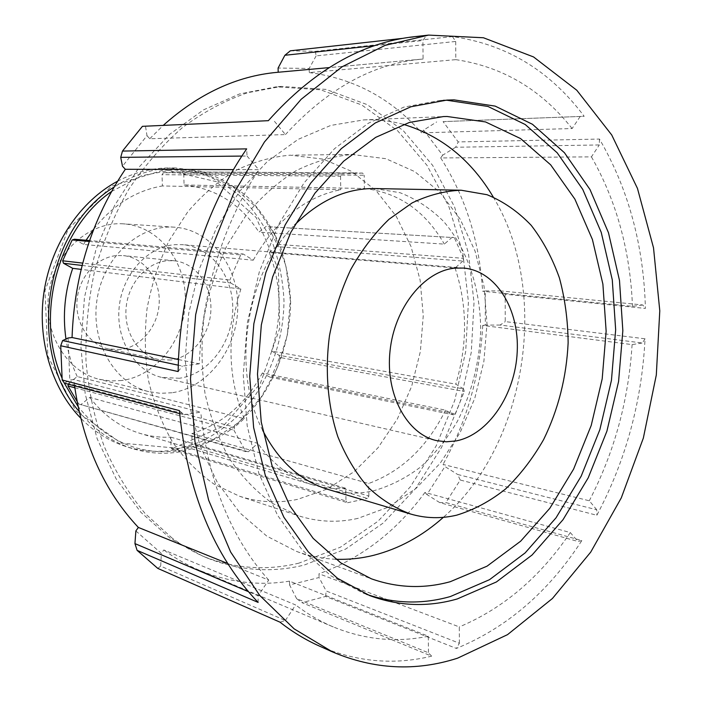 <?xml version="1.0" encoding="UTF-8"?>
<svg xmlns="http://www.w3.org/2000/svg" width="702" height="702" viewBox="0 0 702 702"><rect width="100%" height="100%" fill="white"/><g stroke="black" fill="none" stroke-linecap="round" stroke-linejoin="round"><path stroke-width="0.53" stroke-dasharray="3.51 2.63" d="M279.642 357.406L279.027 355.265L463.618 388.943L464.233 391.435L279.642 357.406L271.683 376.351L455.414 413.882L453.439 414.829L269.849 377.123L271.683 376.351M463.618 388.943L455.791 384.152L271.621 351.061L279.027 355.265M455.414 413.882L464.233 391.435M268.173 226.693L454.299 237.618L268.173 226.693L277.079 244.296L463.495 258.327L462.908 261.047L276.562 246.595L277.079 244.296M452.281 237.171L444.331 244.112L258.941 232.134L266.277 226.298M463.495 258.327L454.299 237.618M163.417 172.753L162.022 174.675L340.54 176.246L342.085 173.947L163.417 172.753L177.246 171.876L362.618 173.078L364.198 175.219L183.74 173.824L182.257 172.034M340.54 176.246L340.76 189.707L162.399 185.951L162.022 174.675M362.618 173.078L342.085 173.947M82.081 265.444L230.704 282.985L229.835 280.054L82.696 263.11M230.704 282.985L240.874 289.013L81.099 269.375M89.259 241.47L240.698 254.905L243.199 254.01L89.566 240.558M240.698 254.905L229.835 280.054M79.001 404.098L248.306 451.807L245.823 451.588L79.001 404.098L77.009 401.281M248.306 451.807L257.827 443.348L89.777 397.437L81.248 404.326M74.833 387.776L233.906 430.168L234.6 427.114L68.577 383.415L68.392 384.222M233.906 430.168L245.823 451.588M269.849 377.123L262.373 372.999L445.533 410.152L453.439 414.829M276.562 246.595L269.305 252.457L455.063 268.024L462.908 261.047M183.74 173.824L184.082 184.977L364.391 188.513L364.198 175.219M74.421 239.233L83.573 244.428L253.255 260.17L243.199 254.01M68.577 383.415L77.22 376.553L244.261 418.682L234.6 427.114M170.709 437.127L345.761 488.276L345.972 500.974L171.06 447.867L170.709 437.127C160.433 437.636 150.316 436.416 140.339 433.476C120.533 427.492 103.685 415.479 89.777 397.437M345.761 488.276C334.6 489.189 323.596 488.057 312.75 484.863C291.207 478.36 272.902 464.522 257.827 443.348M77.22 376.553C71.736 364.9 67.98 352.378 65.962 338.987M244.261 418.682C227.781 377.983 226.649 334.757 240.874 289.013M83.573 244.428L86.056 240.251M93.831 229.001C113.013 204.905 135.863 190.549 162.399 185.951M253.255 260.17C275.921 220.314 305.089 196.823 340.76 189.707M184.082 184.977C215.725 188.347 240.681 204.063 258.941 232.134M364.391 188.513C398.666 192.497 425.307 211.03 444.331 244.112M269.305 252.457C281.449 284.415 282.222 317.286 271.621 351.061M455.063 268.024C467.453 305.554 467.69 344.261 455.791 384.152M445.533 410.152C427.351 446.823 401.737 471.27 368.69 483.485L191.813 433.617L192.146 444.243L368.866 496.042L367.4 498.438L190.821 446.244L192.146 444.243M262.373 372.999C245.805 403.852 222.288 424.061 191.813 433.617M357.801 518.409C337.776 522.937 317.909 522.034 298.218 515.689L272.508 503.395C256.37 491.848 242.093 477.044 229.686 458.994C218.655 439.312 210.433 417.471 205.028 393.48C201.421 368.682 201.062 343.41 203.949 317.664C208.687 292.181 216.4 268.059 227.079 245.305L246.463 214.636C261.513 196.648 278.036 182.011 296.033 170.726C314.514 161.565 333.204 156.151 352.106 154.501L385.898 158.696L414.742 171.604L439.803 192.146L460.117 219.068L475.008 250.956L484.047 286.319L487.004 323.666L483.871 361.486L474.78 398.315L460.073 432.686L440.233 463.188L415.953 488.46L388.109 507.239L357.801 518.409M190.821 446.244L172.534 449.394L347.543 502.746L345.972 500.974M347.543 502.746L367.4 498.438M368.866 496.042L368.69 483.485M117.532 181.248C134.38 172.376 151.65 167.945 169.357 167.945L195.884 171.481C212.846 177.167 228.238 185.942 242.058 197.788C254.703 211.118 264.979 226.483 272.902 243.875C279.317 262.083 283.011 281.09 283.994 300.886C283.643 340.602 269.568 379.835 244.779 409.082C231.555 422.779 216.778 433.757 200.43 441.997L174.728 449.789C158.31 452.614 142.058 451.526 125.965 446.525C109.1 441.146 93.989 431.66 80.642 418.085M173.789 447.911L223.034 426.254L260.293 383.669L279.738 328.325L278.413 269.656L256.212 217.559L216.146 181.599L164.654 169.708L111.451 186.17L68.076 229.352L44.981 290.663L47.876 356.16L75.684 410.784L121.148 443.094L173.789 447.911M79.08 411.425C93.971 429.571 111.609 441.909 132.011 448.446C148.166 453.466 164.479 454.545 180.958 451.684C198.534 447.578 215.049 440.303 230.51 429.87L251.263 410.661C276.14 381.195 290.286 341.716 290.654 301.746C289.68 281.818 285.986 262.697 279.554 244.375C271.63 226.878 261.32 211.407 248.648 197.99C234.784 186.065 219.349 177.246 202.325 171.516L175.702 167.953C154.282 167.98 133.722 174.368 114.022 187.118M171.981 392.76L160.31 393.322L148.745 391.619C114.593 383.573 90.26 341.839 97.069 299.35C103.501 256.818 139.373 224.456 174.368 227.176C210.846 229.528 238.759 266.681 237.75 307.818C237.144 348.947 208.082 387.548 171.981 392.76M111.486 191.549L141.541 175.728L173.236 169.717L204.256 173.534L232.537 186.469L256.388 207.301L274.491 234.424L285.968 266.014L290.312 300.123L287.372 334.766L277.36 367.988L260.775 397.867L238.478 422.595L211.653 440.54L181.792 450.333C141.137 456.554 106.546 441.918 78.019 406.44M63.97 382.529L62.004 378.018M171.06 447.867L172.534 449.394M157.783 568.392L160.688 566.128L285.372 620.515L279.993 622.174M135.863 530.94L161.346 553.43L160.688 566.128M290.338 50.807L315.365 51.351L452.457 36.601C506.151 44.094 550.061 70.665 584.187 116.313L443.076 121.613L458.213 141.927L599.464 139.057C628.422 188.935 643.734 245.393 645.401 308.415L505.194 294.217L505.238 321.604L645.059 338.803C641.768 401.992 625.701 460.81 596.849 515.259L460.222 480.028L445.858 502.562L581.826 540.593C548.595 591.821 506.783 627.772 456.37 648.437L325.631 596.446L301.974 602.667L431.633 656.159C393.989 665.321 356.625 661.986 319.542 646.138M414.478 36.671L426.193 35.758L402.878 38.338M258.134 602.413L258.143 595.779L248.403 591.654M227.755 563.539L268.699 580.071L258.143 595.779M325.631 596.446L326.158 590.961L459.38 643.243L456.37 648.437M431.633 656.159L428.466 652.807L296.621 598.657L301.974 602.667M296.621 598.657L289.593 584.968L319.077 577.527L326.158 590.961M289.593 584.968L289.505 581.142L428.308 636.223L428.466 652.807M460.222 480.028L457.651 474.473L596.761 509.784L596.849 515.259M581.826 540.593L577.957 541.461L439.689 502.588L445.858 502.562M439.689 502.588L426.921 494.55L444.945 466.558L457.651 474.473M426.921 494.55L424.956 492.427L570.305 532.564L577.957 541.461M505.194 294.217L500.087 290.839L642.778 304.966L645.401 308.415M645.059 338.803L642.356 342.997L500.157 325.052L505.238 321.604M500.157 325.052L485.345 325.096L485.222 290.944L500.087 290.839M485.345 325.096L482.739 325.438L632.098 344.603L642.356 342.997M443.076 121.613L584.187 116.313M599.464 139.057L599.306 144.954L455.633 147.244L458.213 141.927M455.633 147.244L442.646 155.195L423.613 130.081L436.688 121.937M442.646 155.195L440.707 157.95L591.444 156.862L599.306 144.954M374.526 45.683L422.911 40.505L426.193 35.758M452.457 36.601L455.712 41.462L316.119 55.888L315.365 51.351M316.119 55.888L309.196 68.454L278.097 68.05M309.196 68.454L309.275 72.596L455.817 59.652L455.712 41.462M241.857 156.081L247.034 156.028L246.674 148.877M268.339 120.683L142.427 126.325M145.551 126.535L146.999 135.67L122.481 166.216M146.999 135.67L149.772 138.75L285.433 134.573L274.026 120.823M247.034 156.028L258.757 169.682L233.494 169.603M285.372 620.515L295.639 604.957L163.794 549.956L161.346 553.43M459.38 643.243L459.283 626.921L319.006 573.753L319.077 577.527M596.761 509.784L589.294 500.78L443.015 464.426L444.945 466.558M642.778 304.966L632.484 306.335L482.607 291.242L485.222 290.944M580.159 116.558L572.112 128.536L421.621 132.853L423.613 130.081M276.913 72.367L423.078 59.029L422.911 40.505M178.492 359.538L199.28 363.829C202.483 291.251 222.315 226.535 258.757 169.682M199.28 363.829L182.432 366.067L178.282 365.189M178.141 371.551L182.432 366.067M285.433 134.573C327.492 88.777 372.92 63.628 421.718 59.152L423.078 59.029M455.817 59.652C502.518 66.602 541.286 89.566 572.112 128.536M591.444 156.862C616.54 201.026 630.221 250.851 632.484 306.335M632.098 344.603C628.571 400.386 614.303 452.448 589.294 500.78M570.305 532.564C540.338 576.947 503.325 608.397 459.283 626.921M428.308 636.223C396.305 642.821 364.628 639.724 333.274 626.93C320.217 621.41 307.669 614.092 295.639 604.957M149.772 138.75L163.224 125.395M309.275 72.596C353.826 78.352 391.277 98.429 421.621 132.853M440.707 157.95C465.654 197.183 479.624 241.62 482.607 291.242M482.739 325.438C480.01 375.324 466.769 421.648 443.015 464.426M424.956 492.427C396.349 531.423 361.03 558.529 319.006 573.753M289.505 581.142C259.047 586.065 228.992 582.441 199.35 570.287C186.995 565.066 175.14 558.292 163.794 549.956M74.57 385.854L73.815 379.536L69.831 380.063L64.435 383.169M68.05 337.995L69.831 380.063M172.157 538.118L145.182 513.592C128.922 494.024 115.233 471.577 104.133 446.253C94.752 419.594 88.715 391.383 86.004 361.609C85.319 331.423 88.154 301.412 94.516 271.577C102.817 242.365 114.172 215.058 128.58 189.637C144.489 165.751 162.469 145.051 182.502 127.536C203.369 112.109 225.079 100.5 247.63 92.708L281.467 86.407L326.053 89.408L367.243 104.659L403.22 130.598L432.634 165.356L454.563 206.932L468.453 253.299L474.026 302.439L471.261 352.413L460.337 401.307L441.619 447.271L415.681 488.425L383.336 522.946L345.674 549.061L304.106 565.084C271.849 573.007 239.803 570.744 207.959 558.301C195.489 553.237 183.555 546.507 172.157 538.118M179.651 413.618L183.977 414.759L179.396 410.609M183.977 414.759L200.737 412.135L73.815 379.536M268.699 580.071C231.09 538.065 208.433 482.09 200.737 412.135M120.621 349.543L108.898 349.034C89.435 345.094 74.956 323.289 77.062 300C78.975 276.702 97.095 256.906 117.094 255.546L123.447 255.625C144.2 257.66 160.1 278.94 159.222 302.325C158.564 325.71 141.365 347.095 120.621 349.543M170.911 360.047L158.81 359.573C138.733 355.519 123.833 332.52 126.106 307.862C128.168 283.196 146.999 262.188 167.646 260.705L174.201 260.767C195.612 262.873 211.899 285.302 210.89 309.994C210.117 334.687 192.322 357.344 170.911 360.047M179.484 378.246L162.048 377.492C135.425 371.648 115.786 340.567 119.147 307.415C122.245 274.254 147.71 246.393 175.193 244.647L182.739 244.682C211.723 247.043 233.827 277.097 232.731 310.284C231.95 343.48 208.336 374.306 179.484 378.246M374.78 188.548L400.122 192.743C416.189 199.043 430.651 208.573 443.506 221.323C467.523 249.078 480.686 289.04 480.694 331.116C479.352 363.294 471.568 393.392 457.344 421.411C446.928 438.934 434.652 454.15 420.533 467.058C405.563 478.334 389.628 486.319 372.718 491.023C357.643 494.234 342.708 493.681 327.913 489.382M262.706 430.361C230.87 369.568 245.884 273.166 294.708 224.93M335.731 559.231C322.464 558.687 309.415 556.098 296.595 551.447L266.786 536.117L239.926 512.89L217.278 482.379L200.017 445.586L189.11 403.966L185.223 359.301L188.654 313.618L199.28 269.059L216.567 227.694L239.619 191.365L267.251 161.565L298.104 139.382L330.765 125.43L363.82 119.893L367.444 119.796C379.808 119.647 391.821 121.183 403.474 124.386M493.269 197.043C550.754 291.637 526.912 444.699 443.374 517.33M366.444 594.296L363.109 593.076L330.888 575.798L301.851 549.578L277.404 515.022L258.819 473.253L247.201 425.886L243.269 374.938L247.358 322.762L259.328 271.814L278.571 224.482L304.054 182.889L334.459 148.754L368.26 123.271L403.896 107.125L439.847 100.465L443.392 100.316M298.92 563.136C266.734 570.98 234.758 568.699 202.992 556.282L170.288 538.337L140.874 512.293L116.102 478.782L97.201 438.882L85.223 394.076L80.862 346.218L84.459 297.394L95.884 249.78L114.593 205.519L139.637 166.479L169.77 134.222L203.571 109.837L239.514 93.963L276.123 86.82L320.603 89.795L361.714 104.967L397.639 130.774L427.018 165.365L448.938 206.748L462.829 252.895L468.418 301.816L465.689 351.562L454.799 400.245L436.126 445.981L410.249 486.934L377.974 521.27L340.391 547.218L298.92 563.136M297.56 499.368C278.01 503.457 258.634 502.404 239.417 496.2L214.347 484.336C198.605 473.271 184.679 459.178 172.569 442.041C161.793 423.385 153.738 402.737 148.403 380.098C144.823 356.721 144.366 332.923 147.043 308.696C151.527 284.731 158.889 262.057 169.129 240.663L187.776 211.828C202.29 194.902 218.269 181.125 235.705 170.489C253.633 161.846 271.806 156.748 290.233 155.177L323.236 159.126L351.518 171.332L376.175 190.786L396.253 216.313L411.056 246.569L420.129 280.142L423.253 315.602L420.375 351.5L411.635 386.416L397.358 418.954L378.027 447.753L354.334 471.525L327.15 489.075L297.56 499.368M121.779 380.51L110.468 380.975L99.272 379.299C66.172 371.481 42.559 331.941 48.991 291.865C55.054 251.737 89.575 221.244 123.482 223.859C158.827 226.132 186.135 261.363 185.31 300.359C184.889 339.356 156.765 375.798 121.779 380.51M177.246 171.876L357.178 172.894M312.75 484.863L140.339 433.476M175.702 167.953L169.357 167.945M132.011 448.446L125.965 446.525M421.718 59.152L329.062 67.611M333.274 626.93L199.35 570.287M108.898 349.034L158.81 359.573M174.201 260.767L123.447 255.625M162.048 377.492L436.679 440.637M463.557 268.059L182.739 244.682M296.595 551.447L371.332 578.79M363.82 119.893L443.331 116.576M363.109 593.076L369.752 595.612M439.847 100.465L446.946 100.079M281.467 86.407L276.123 86.82M207.959 558.301L202.992 556.282M239.417 496.2L298.218 515.689M354.484 154.449L292.55 155.133M174.368 227.176L123.482 223.859M148.745 391.619L99.272 379.299"/><path stroke-width="1.05" d="M82.696 263.11L62.671 260.802L63.478 263.25L82.081 265.444M81.099 269.375L72.71 268.339L63.478 263.25M89.566 240.558L74.421 239.233L72.174 239.961L89.259 241.47M62.671 260.802L72.174 239.961M68.392 384.222L67.989 385.951L74.833 387.776M77.009 401.281L67.989 385.951M65.962 338.987C62.539 315.058 64.786 291.505 72.71 268.339M86.056 240.251L93.831 229.001M80.642 418.085C51.421 388.004 36.75 338.82 44.129 291.111C51.615 243.41 80.554 201.018 117.532 181.248M114.022 187.118C44.884 228.87 25.921 350.623 79.08 411.425M78.019 406.44L63.97 382.529M62.004 378.018C34.407 315.654 58.099 228.036 111.486 191.549M332.52 651.93L319.542 646.138C305.818 640.022 292.629 632.037 279.993 622.174L157.783 568.392L137.101 550.359L258.134 602.413C213.671 555.817 187.425 491.883 179.396 410.609L62.18 380.001L60.714 345.761L178.141 371.551C179.159 291.505 204.826 209.407 246.674 148.877L122.481 151.07L142.427 126.325L268.339 120.683C313.259 70.49 361.969 42.489 414.478 36.671L428.597 35.1L483.441 37.759L533.546 56.941L576.79 90.242L611.723 134.968L637.451 188.382L653.518 247.824L659.783 310.81L656.309 374.982L643.348 438.074L621.296 497.867L590.724 552.105L552.439 598.481L507.546 634.634L457.564 658.178C415.865 671.603 374.184 669.524 332.52 651.93L294.164 628.878L259.661 595.357L230.642 552.026L208.643 500.175L194.963 441.681L190.505 378.931L195.665 314.715L210.284 251.974L233.617 193.55L264.443 141.98L301.167 99.28L341.988 66.83L385.056 45.393L428.597 35.1M248.403 591.654L134.951 543.602L137.101 550.359M134.951 543.602L135.863 530.94L138.373 527.448L227.755 563.539M402.878 38.338L290.338 50.807L284.889 55.274L374.526 45.683M278.194 72.253L278.097 68.05L284.889 55.274M122.481 151.07L120.726 157.362L241.857 156.081M233.494 169.603L125.325 169.279L122.481 166.216L120.726 157.362M178.282 365.189L62.61 340.575L68.05 337.995L72.052 337.539C74.342 274.64 92.102 218.55 125.325 169.279M72.052 337.539L178.492 359.538M163.224 125.395C198.719 93.735 236.618 76.062 276.913 72.367L329.062 67.611M138.373 527.448C104.326 491.233 83.055 444.033 74.57 385.854M62.18 380.001L64.435 383.169L179.651 413.618M62.61 340.575L60.714 345.761M456.195 440.909L446.384 441.804L436.679 440.637C406.923 434.205 385.319 394.471 390.022 351.044C394.436 307.608 424.219 270.761 455.115 268.129L463.557 268.059C495.954 270.753 519.392 309.082 517.225 351.667C515.391 394.243 488.557 434.608 456.195 440.909M456.669 515.171C441.198 518.831 425.877 518.462 410.705 514.048C395.287 508.432 381.019 499.447 367.909 487.1C355.747 472.946 345.717 456.124 337.82 436.644C327.764 405.949 324.807 370.84 329.501 335.565C333.976 312.25 341.058 290.242 350.737 269.55C361.723 250.07 374.482 233.31 389.005 219.278L412.179 202.887C428.431 195.112 444.752 190.891 461.144 190.224L487.091 194.717C503.483 201.465 518.181 211.671 531.195 225.324C542.988 240.619 552.395 258.178 559.433 277.983C564.987 298.683 567.883 320.279 568.137 342.76C566.496 377.176 558.336 409.433 543.638 439.549C532.879 458.406 520.252 474.833 505.738 488.829C490.373 501.105 474.017 509.889 456.669 515.171M410.705 514.048L327.913 489.382C300.438 480.94 278.703 461.267 262.706 430.361M294.708 224.93C319.34 200.36 346.033 188.233 374.78 188.548L461.144 190.224M443.374 517.33C422.271 536.109 399.026 548.771 373.631 555.308C361.126 558.415 348.49 559.722 335.731 559.231M403.474 124.386C441.321 135.767 471.253 159.986 493.269 197.043M450.28 581.704C423.806 588.978 397.49 588.004 371.332 578.79L340.751 562.855L313.18 538.39L289.961 505.975L272.306 466.707L261.249 422.104L257.494 374.105L261.328 324.938L272.63 276.939L290.812 232.362L314.908 193.234L343.664 161.188L375.649 137.381L409.354 122.455L443.331 116.576L447.051 116.479L485.53 121.937L520.551 138.557L550.675 164.847L574.859 199.096L592.4 239.47L602.886 284.099L606.142 331.168L602.193 378.869L591.216 425.447L573.578 469.164L549.806 508.309L520.647 541.198L487.056 566.163L450.28 581.704M443.392 100.316L446.937 100.254L487.987 106.467L525.228 124.517L557.169 152.782L582.748 189.4L601.245 232.406L612.276 279.844L615.663 329.782L611.442 380.361L599.824 429.756L581.177 476.175L556.037 517.813L525.149 552.895L489.505 579.685L450.386 596.533C422.332 604.483 394.348 603.746 366.444 594.296M457.195 598.964C427.904 607.344 398.754 606.221 369.752 595.612L337.469 578.281L308.371 551.939L283.871 517.207L265.259 475.201L253.624 427.544L249.71 376.29L253.843 323.771L265.882 272.499L285.196 224.851L310.784 182.994L341.286 148.64L375.184 123.008L410.916 106.765L446.946 100.079L454.054 99.868L495.173 106.116L532.458 124.28L564.417 152.711L589.996 189.522L608.485 232.757L619.489 280.44L622.841 330.633L618.585 381.476L606.923 431.133L588.232 477.808L563.03 519.682L532.09 554.992L496.384 581.976L457.195 598.964"/></g></svg>
